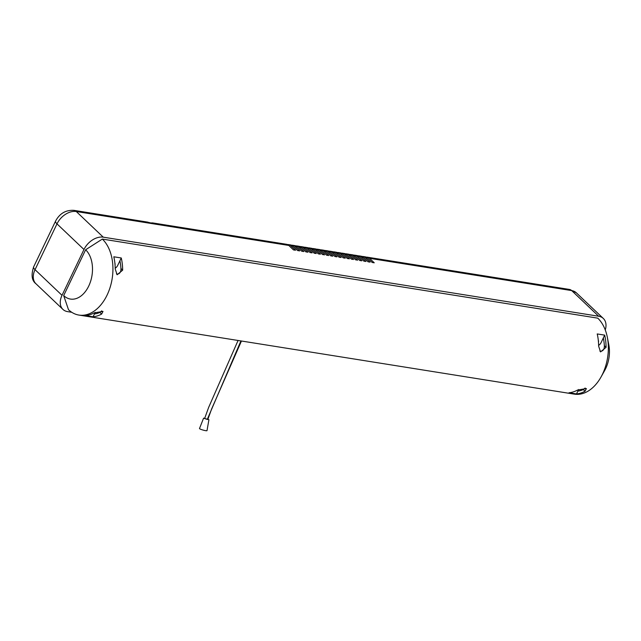 <?xml version="1.0" encoding="UTF-8"?>
<svg xmlns="http://www.w3.org/2000/svg" width="641" height="641" viewBox="0 0 641 641"><rect width="100%" height="100%" fill="white"/><g stroke="black" fill="none" stroke-linecap="round" stroke-linejoin="round"><path stroke-width="0.96" d="M598.43 341.693A1.114 0.761 133.6 0 0 598.333 340.643M85.63 249.774A26.722 17.563 99.1 0 1 88.722 286.062A26.722 17.563 99.1 0 1 63.675 295.589L68.499 309.715A41.192 27.082 99.1 0 0 78.931 315.076A41.192 27.082 99.1 0 0 110.196 287.128A41.192 27.082 99.1 0 0 102.344 239.077L85.63 249.774L63.675 295.589L68.499 309.715M569.04 392.749A41.192 27.082 -80.9 0 0 577.589 390.032L586.411 388.558L585.041 391.218A41.192 27.082 99.1 0 1 576.499 393.935L569.04 392.749M604.671 335.131A41.192 27.082 99.1 0 1 606.082 347.31L600.545 351.909L598.622 346.124A41.192 27.082 -80.9 0 0 597.22 333.945L604.671 335.131L601.106 342.582A5.008 3.437 -46.4 0 1 598.614 345.411M121.261 257.978A41.192 27.082 99.1 0 1 122.663 270.157L117.135 274.757L115.212 268.964A41.192 27.082 -80.9 0 0 113.802 256.793L121.261 257.978L117.688 265.422A5.008 3.437 -46.4 0 1 115.204 268.25M94.171 312.872L103.001 311.406L101.631 314.066A41.192 27.082 99.1 0 1 93.081 316.782L85.63 315.588A41.192 27.082 -80.9 0 0 94.171 312.872M597.757 318.152L102.344 239.077L597.757 318.152A41.192 27.082 99.1 0 1 607.339 337.31A41.192 27.082 99.1 0 1 600.986 377.076A41.192 27.082 99.1 0 1 574.344 394.143L78.931 315.076M600.986 377.076L604.679 370.49A26.722 17.563 -80.9 0 0 608.798 344.714A26.722 17.563 -80.9 0 0 608.758 344.521M95.213 312.343L93.081 316.782M115.011 264.461A1.114 0.761 133.6 0 0 114.923 263.515M578.623 389.496L576.499 393.935M207.924 419.134L208.918 419.719L207.003 430.632A3.894 0.513 -164.3 0 1 202.292 429.839A3.894 0.513 -164.3 0 1 199.503 428.525L203.566 418.204L204.711 418.228M208.918 419.719L203.566 418.204M238.067 340.475L208.621 407.476L204.631 418.509L207.259 419.422L207.852 419.414L211.642 408.902L241.457 341.012M603.325 337.951A37.851 24.887 99.1 0 1 604.351 345.667C604.447 349.153 603.205 351.036 600.609 351.316L599.856 351.068M119.907 260.791A37.851 24.887 99.1 0 1 120.941 268.515C121.037 271.992 119.795 273.875 117.199 274.156L116.446 273.915M147.262 222.09L151.965 223.204C153.375 223.228 153.463 223.116 152.229 222.884A8.91 5.857 -80.9 0 0 151.052 223.02M151.965 223.204C153.375 223.228 153.463 223.116 152.229 222.884C153.463 223.116 153.375 223.228 151.965 223.204M585.153 388.029L583.318 389.576A37.851 24.887 99.1 0 1 577.845 391.122M101.735 310.877L99.9 312.423A37.851 24.887 99.1 0 1 94.435 313.962M605.264 329.963A16.698 11.466 133.6 0 0 603.317 318.457A16.698 11.466 133.6 0 0 598.67 316.245L103.257 237.17A16.698 11.466 133.6 0 0 83.971 249.509L62.017 295.325A16.698 11.466 133.6 0 0 62.938 309.411A16.698 11.466 133.6 0 0 67.585 311.622L71.76 312.287M603.317 318.457L576.339 292.809A16.698 11.466 133.6 0 0 571.692 290.597L369.553 258.331L374.24 262.794L372.173 262.465L367.477 258.002L365.41 257.674L370.097 262.129L368.03 261.8L363.335 257.337L361.268 257.009L365.955 261.472L363.888 261.143L359.192 256.68L357.125 256.352L361.812 260.807L359.745 260.478L355.05 256.015L352.983 255.687L357.67 260.15L355.603 259.821L350.907 255.358L348.84 255.03L353.528 259.485L351.46 259.156L346.765 254.693L344.698 254.365L349.393 258.828L347.318 258.499L342.623 254.036L340.555 253.708L345.251 258.163L343.175 257.834L338.48 253.371L336.413 253.043L341.108 257.506L339.033 257.177L334.346 252.714L332.27 252.386L336.966 256.841L334.89 256.512L330.203 252.049L328.128 251.721L332.823 256.184L330.748 255.855L326.061 251.392L323.985 251.064L328.681 255.519L326.606 255.19L321.918 250.727L319.843 250.399L324.538 254.862L322.463 254.525L317.776 250.07L315.701 249.742L320.396 254.197L318.321 253.868L313.633 249.405L311.558 249.077L316.253 253.54L314.178 253.203L309.491 248.748L307.416 248.42L312.111 252.875L310.036 252.546L305.348 248.083L303.273 247.755L307.968 252.217L305.893 251.881L301.206 247.426L299.131 247.097L303.826 251.552L301.751 251.224L297.063 246.761L294.988 246.432L299.684 250.895L297.608 250.559L292.921 246.104L290.846 245.767L295.541 250.23L293.466 249.902L288.779 245.439L76.279 211.522A16.698 11.466 133.6 0 0 56.993 223.861L35.039 269.677A16.698 11.466 133.6 0 0 35.96 283.763C31.786 280.63 31.008 275.005 33.636 266.888A8.91 2.764 25.6 0 0 35.039 269.677L62.017 295.325M369.553 258.331A8.91 5.857 -80.9 0 0 367.293 257.177A8.91 5.857 -80.9 0 0 366.235 257.153M365.41 257.674A8.91 5.857 -80.9 0 0 363.151 256.512L365.226 256.841A8.91 5.857 99.1 0 1 367.477 258.002M363.151 256.512A8.91 5.857 -80.9 0 0 362.093 256.488M361.268 257.009A8.91 5.857 -80.9 0 0 359.008 255.855L361.083 256.184A8.91 5.857 99.1 0 1 363.335 257.337M359.008 255.855A8.91 5.857 -80.9 0 0 357.95 255.831M357.125 256.352A8.91 5.857 -80.9 0 0 354.866 255.19L356.941 255.519A8.91 5.857 99.1 0 1 359.192 256.68M354.866 255.19A8.91 5.857 -80.9 0 0 353.808 255.166M352.983 255.687A8.91 5.857 -80.9 0 0 350.723 254.533L352.798 254.862A8.91 5.857 99.1 0 1 355.05 256.015M350.723 254.533A8.91 5.857 -80.9 0 0 349.666 254.509M348.84 255.03A8.91 5.857 -80.9 0 0 346.589 253.868L348.656 254.197A8.91 5.857 99.1 0 1 350.907 255.358M346.589 253.868A8.91 5.857 -80.9 0 0 345.523 253.844M344.698 254.365A8.91 5.857 -80.9 0 0 342.446 253.203L344.513 253.54A8.91 5.857 99.1 0 1 346.765 254.693M342.446 253.203A8.91 5.857 -80.9 0 0 341.381 253.187M340.555 253.708A8.91 5.857 -80.9 0 0 338.304 252.546L340.371 252.875A8.91 5.857 99.1 0 1 342.623 254.036M338.304 252.546A8.91 5.857 -80.9 0 0 337.238 252.522M336.413 253.043A8.91 5.857 -80.9 0 0 334.161 251.881L336.229 252.217A8.91 5.857 99.1 0 1 338.48 253.371M334.161 251.881A8.91 5.857 -80.9 0 0 333.104 251.865M332.27 252.386A8.91 5.857 -80.9 0 0 330.019 251.224L332.086 251.552A8.91 5.857 99.1 0 1 334.346 252.714M330.019 251.224A8.91 5.857 -80.9 0 0 328.961 251.2M328.128 251.721A8.91 5.857 -80.9 0 0 325.876 250.559L327.944 250.895A8.91 5.857 99.1 0 1 330.203 252.049M325.876 250.559A8.91 5.857 -80.9 0 0 324.819 250.543M323.985 251.064A8.91 5.857 -80.9 0 0 321.734 249.902L323.801 250.23A8.91 5.857 99.1 0 1 326.061 251.392M321.734 249.902A8.91 5.857 -80.9 0 0 320.676 249.878M319.843 250.399A8.91 5.857 -80.9 0 0 317.591 249.237L319.659 249.573A8.91 5.857 99.1 0 1 321.918 250.727M317.591 249.237A8.91 5.857 -80.9 0 0 316.534 249.221M315.701 249.742A8.91 5.857 -80.9 0 0 313.449 248.58L315.516 248.908A8.91 5.857 99.1 0 1 317.776 250.07M313.449 248.58A8.91 5.857 -80.9 0 0 312.391 248.556M311.558 249.077A8.91 5.857 -80.9 0 0 309.307 247.915L311.374 248.251A8.91 5.857 99.1 0 1 313.633 249.405M309.307 247.915A8.91 5.857 -80.9 0 0 308.249 247.899M307.416 248.42A8.91 5.857 -80.9 0 0 305.164 247.258L307.231 247.586A8.91 5.857 99.1 0 1 309.491 248.748M305.164 247.258A8.91 5.857 -80.9 0 0 304.106 247.234M303.273 247.755A8.91 5.857 -80.9 0 0 301.022 246.593L303.089 246.929A8.91 5.857 99.1 0 1 305.348 248.083M301.022 246.593A8.91 5.857 -80.9 0 0 299.964 246.569M299.131 247.097A8.91 5.857 -80.9 0 0 296.879 245.936L298.946 246.264A8.91 5.857 99.1 0 1 301.206 247.426M296.879 245.936A8.91 5.857 -80.9 0 0 295.822 245.912M294.988 246.432A8.91 5.857 -80.9 0 0 292.737 245.271L294.804 245.607A8.91 5.857 99.1 0 1 297.063 246.761M292.737 245.271A8.91 5.857 -80.9 0 0 291.679 245.247M290.846 245.767A8.91 5.857 -80.9 0 0 288.594 244.614L290.661 244.942A8.91 5.857 99.1 0 1 292.921 246.104M288.594 244.614A8.91 5.857 -80.9 0 0 287.537 244.59M152.67 222.916L286.519 244.285A8.91 5.857 99.1 0 1 288.779 245.439M101.631 314.066L99.9 312.423M122.663 270.157L120.941 268.515M606.082 347.31L604.351 345.667M585.041 391.218L583.318 389.576M240.912 340.932L207.259 419.422M598.67 316.245L571.692 290.597A8.91 5.857 99.1 0 0 569.44 289.436L576.339 292.809M103.257 237.17L76.279 211.522A8.91 5.857 99.1 0 0 74.027 210.368L147.807 222.139M83.971 249.509L56.993 223.861A8.91 2.764 25.6 0 1 55.591 221.065C59.677 213.437 65.823 209.871 74.027 210.368M607.339 337.31L608.798 344.714M62.938 309.411L35.96 283.763M33.636 266.888L55.591 221.065M367.293 257.177L569.44 289.436"/></g></svg>
